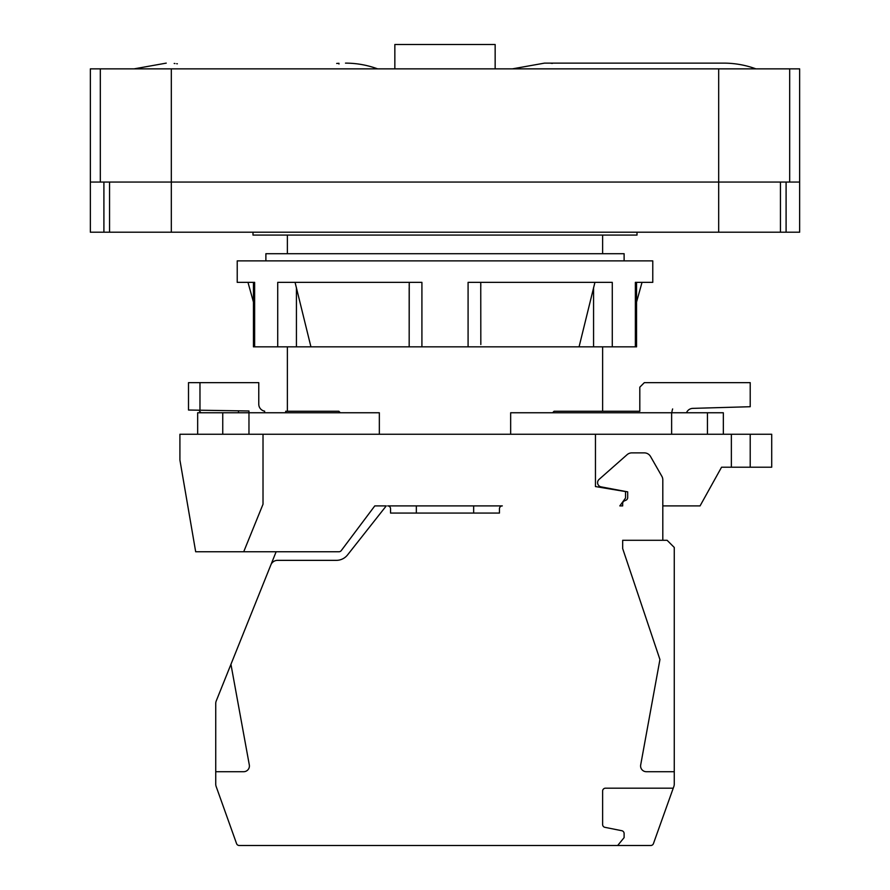 <?xml version="1.0" encoding="UTF-8"?>
<svg xmlns="http://www.w3.org/2000/svg" width="890" height="890" viewBox="0 0 890 890"><rect width="100%" height="100%" fill="white"/><g stroke="black" fill="none" stroke-linecap="round" stroke-linejoin="round"><path stroke-width="1.33" d="M750.214 434.253L750.214 467.205L771.708 467.205L771.708 434.253L179.913 434.253L179.913 460.041L195.678 551.755L338.968 551.755A2.87 2.87 0 0 0 341.259 550.61L374.79 505.898L386.249 505.898L347.567 554.904A14.329 14.329 0 0 1 336.32 560.355L277.524 560.355A7.165 7.165 0 0 0 270.883 564.85L216.248 700.919A7.165 7.165 0 0 0 215.736 703.59L215.736 771.708L243.671 771.708A5.729 5.729 0 0 0 249.311 764.944L230.944 664.329L216.248 700.919M510.66 434.253L510.66 412.76L723.336 412.76L723.336 434.253M197.669 434.253L197.669 412.76L379.34 412.76L379.34 434.253M602.619 411.247L602.619 346.844M338.834 411.247L340.347 412.76L338.834 411.247L285.701 411.247L285.701 412.76M602.619 253.706L602.619 235.082M636.561 282.364L636.561 346.844L253.439 346.844L253.439 282.364M692.609 408.377A7.064 7.064 0 0 0 686.479 412.76A7.064 7.064 0 0 1 692.609 408.377L750.214 406.719L750.214 382.656L644.327 382.656L639.81 387.172L639.81 411.247L554.081 411.247L552.568 412.76M639.81 411.247L607.681 411.247M200.673 412.504L198.859 410.212M662.805 505.898L700.063 505.898L721.556 467.205L731.369 467.205L731.369 434.253M610.495 489.066L625.548 491.503L625.548 498.022L619.818 505.898L622.677 505.898L622.677 503.506A2.87 2.87 0 0 1 624.402 500.881L625.97 500.202A2.87 2.87 0 0 0 627.695 497.577L627.695 491.859L625.648 491.491M215.736 784.079L215.736 771.708L215.736 784.079A7.165 7.165 0 0 0 216.148 786.482L236.551 843.598A2.87 2.87 0 0 0 239.243 845.5L650.757 845.5A2.87 2.87 0 0 0 653.449 843.598L673.852 786.482A7.165 7.165 0 0 0 674.264 784.079L674.264 547.45L667.1 540.286L662.805 540.286L662.805 479.855A7.165 7.165 0 0 0 661.86 476.306L650.534 456.492A7.165 7.165 0 0 0 644.316 452.877L631.833 452.877A7.165 7.165 0 0 0 627.094 454.679L599.059 479.41A4.294 4.294 0 0 0 601.039 486.852L624.535 491.291M263.017 434.253L263.017 504.218L243.715 551.755M673.852 786.482L673.24 788.184L605.489 788.184A2.87 2.87 0 0 0 602.619 791.054L602.619 824.518A2.87 2.87 0 0 0 604.922 827.333L621.81 830.715A2.87 2.87 0 0 1 624.113 833.518L624.113 837.624L617.671 845.5L650.757 845.5M674.264 771.708L646.329 771.708A5.729 5.729 0 0 1 640.689 764.944L659.935 659.535L622.677 548.574L622.677 540.286L662.805 540.286M601.039 486.852L627.695 491.859M595.455 434.253L595.455 486.552L625.548 491.569M502.316 505.898A2.87 2.87 0 0 0 499.446 508.769L499.446 513.063L390.554 513.063L390.554 508.769A2.87 2.87 0 0 0 387.684 505.898L502.316 505.898M416.342 505.898L416.342 513.063L390.554 513.063L390.554 508.769A2.87 2.87 0 0 0 387.684 505.898M499.446 508.769L499.446 513.063L473.658 513.063L473.658 505.898M341.259 550.61L360.606 524.811M295.814 551.755L338.968 551.755M276.134 551.755L270.883 564.85M216.148 786.482L236.551 843.598M750.214 467.205L731.369 467.205M248.966 434.253L248.966 410.98L188.502 410.034L188.502 382.656L258.767 382.656L258.767 404.182A7.064 7.064 0 0 0 264.63 411.147L264.63 412.76M199.972 410.212L199.972 382.656M707.45 412.76L707.45 434.253M200.55 412.159L200.762 412.76M259.19 406.608L259.524 407.353M259.213 406.652L259.001 405.985M265.887 260.87L265.887 253.706L624.113 253.706L624.113 260.87M254.64 346.844L254.64 282.364L237.23 282.364L237.23 260.87L652.77 260.87L652.77 282.364L635.36 282.364L635.36 346.844M421.916 346.844L421.916 282.364L277.724 282.364L277.724 346.844M612.276 346.844L612.276 282.364L468.084 282.364L468.084 346.844M594.932 282.364L579.067 346.844M480.822 344.497L480.745 282.364M480.778 283.877L480.811 286.124M409.189 286.124L409.222 283.877M409.178 287.659L409.178 346.844L409.255 282.364M310.933 346.844L295.068 282.364M252.994 232.212L252.994 235.082L637.006 235.082L637.006 232.212M90.357 182.061L90.357 68.864L100.314 68.864L100.314 182.061L90.357 182.061L90.357 232.212L799.643 232.212L799.643 68.864L789.686 68.864L789.686 182.061L799.643 182.061M786.093 232.212L786.093 182.061M103.908 232.212L103.908 182.061M100.314 182.061L789.686 182.061M100.314 68.864L789.686 68.864M512.351 68.864L544.513 63.123L723.77 63.123C734.84 63.145 745.553 65.059 755.944 68.864M551.032 63.301L552.468 63.39L551.032 63.301M495.151 68.864L495.151 44.5L394.849 44.5L394.849 68.864M166.241 63.123L134.056 68.864M174.184 63.468L174.974 63.535M176.687 63.713L177.355 63.791M336.676 63.457L337.388 63.401M338.968 63.301L337.599 63.379M338.968 64.024L338.968 63.357M672.64 408.944A21.393 21.393 0 0 0 671.794 412.76M238.476 410.813L238.476 412.76M222.745 412.76L222.745 434.253M671.627 412.76L671.627 434.253M593.574 346.844L593.574 287.659M296.426 346.844L296.426 287.659M780.452 232.212L780.452 182.061M718.675 232.212L718.675 68.864M171.325 232.212L171.325 68.864M109.548 232.212L109.548 182.061M287.381 411.247L287.381 346.844M287.381 253.706L287.381 235.082M636.561 302.022L642.024 282.364M253.439 302.022L247.976 282.364M377.649 68.864C367.27 65.059 356.545 63.145 345.487 63.123L345.487 63.123"/></g></svg>
